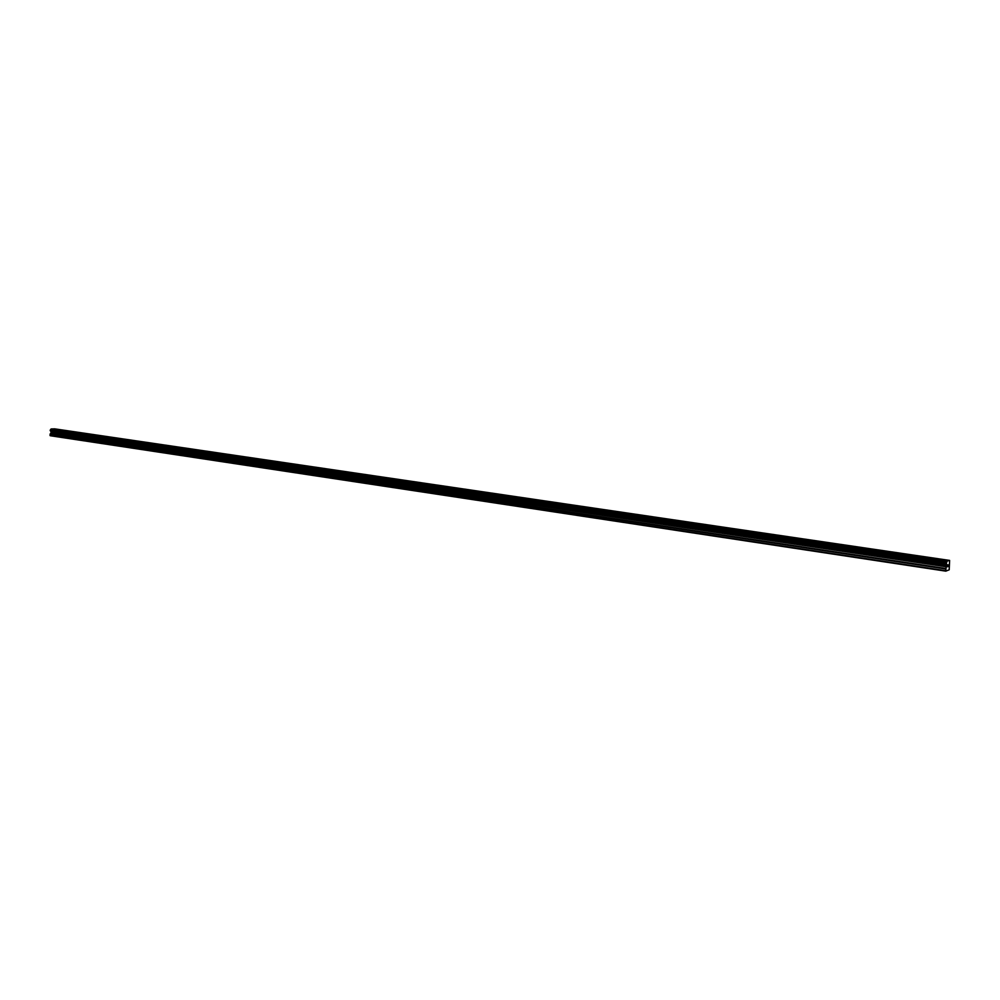 <?xml version="1.0" encoding="UTF-8"?>
<svg xmlns="http://www.w3.org/2000/svg" width="1000" height="1000" viewBox="0 0 1000 1000"><rect width="100%" height="100%" fill="white"/><g stroke="black" fill="none" stroke-linecap="round" stroke-linejoin="round"><path stroke-width="1.5" d="M935.75 558.95L941.05 559.513M937.5 559.438L940.925 559.388L937.5 559.438M896.525 553.188L901.712 553.713M898.188 553.65L901.6 553.6L898.188 553.65M858.45 547.587L863.525 548.088M860.013 548.025L863.413 547.975L860.013 548.025M821.55 542.25L826.425 542.625M785.487 536.862L790.375 537.312M786.912 537.263L790.275 537.212L786.912 537.263M750.537 531.725L755.325 532.15M751.888 532.1L755.238 532.062L751.888 532.1M716.538 526.725L721.25 527.137M717.825 527.087L721.162 527.05L717.825 527.087M683.45 521.85L688.088 522.25M684.675 522.2L688.012 522.163L684.675 522.2M651.263 517.125L655.812 517.5M652.425 517.45L655.738 517.413L652.425 517.45M619.913 512.513L624.388 512.863M621.013 512.825L624.325 512.788L621.013 512.825M589.438 508.088L593.725 508.288M559.612 503.638L563.913 503.9M530.612 499.375L534.913 499.688M531.575 499.65L534.85 499.625L531.575 499.65M502.337 495.213L506.575 495.525M503.263 495.475L506.525 495.462L503.263 495.475M474.762 491.163L478.95 491.45M475.65 491.413L478.888 491.388L475.65 491.413M447.863 487.2L451.987 487.488M448.7 487.438L451.938 487.425L448.7 487.438M421.613 483.338L425.688 483.612M422.413 483.562L425.637 483.55L422.413 483.562M395.975 479.575L400 479.825M396.75 479.787L399.963 479.775L396.75 479.787M370.95 475.887L374.938 476.138M371.688 476.1L374.888 476.087L371.688 476.1M346.5 472.287L350.45 472.537M347.212 472.488L350.4 472.488L347.212 472.488M322.625 468.775L326.488 468.963M299.312 465.387L303.137 465.562M276.5 462.025L280.287 462.2M254.163 458.713L257.938 458.913M254.762 458.875L257.913 458.875L254.762 458.875M232.35 455.5L236.062 455.662M211.025 452.388L214.713 452.55M190.15 449.312L193.787 449.475M169.675 446.275L173.3 446.425M149.675 443.325L153.287 443.512M150.162 443.462L153.262 443.475L150.162 443.462M130.1 440.475L133.663 440.625M110.913 437.65L114.45 437.8M92.112 434.888L95.6 435M73.688 432.15L77.162 432.287M55.65 429.513L59.1 429.65M949.6 560.413L54.7 428.862L51.125 428.963L50.213 430.175L51.1 432.05L50.237 435.712L945.775 571.138L946.438 562.913L947.2 561.013L949.6 560.413L949.212 569.8L945.775 571.138M947.5 564.987L947.425 565.763L947.5 564.987M947.412 565.9L947.337 566.688L947.412 565.9M947.262 566.825L947.875 564.763M948.175 566.6L948.3 564.913L948.175 566.6M51.125 428.963L947.2 560.988L51.112 428.975M50.362 429.988L946.575 562.6L50.312 430M50.287 430.688L946.425 563.663L50.35 430.712M50 435.412L945.65 570.712M51 431.838L946.762 565.275M50.938 431.625L946.75 564.975M51.037 429.038L947.138 561.125M50.05 434.263L945.825 569M50.163 433.95L945.938 568.513M51.025 432.875L946.65 566.825M51.075 432.75L946.7 566.625M51.1 432.05L946.8 565.588M51.062 431.925L946.8 565.4M50.538 431.037L946.55 564.15M50.438 430.9L946.5 563.962M50.425 430.838L946.5 563.862M50.2 430.525L946.388 563.425M50.213 430.175L946.438 562.913M50.475 429.85L946.65 562.388M50.487 429.787L946.675 562.288M50.587 429.65L946.762 562.075"/></g></svg>
